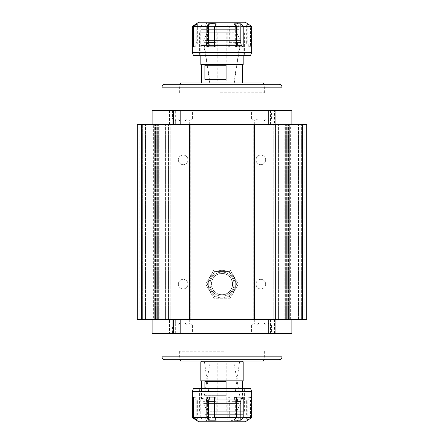 <?xml version="1.0" encoding="UTF-8"?>
<svg xmlns="http://www.w3.org/2000/svg" width="444" height="444" viewBox="0 0 444 444"><rect width="100%" height="100%" fill="white"/><g stroke="black" fill="none" stroke-linecap="round" stroke-linejoin="round"><path stroke-width="0.33" stroke-dasharray="2.22 1.67" d="M222 294.716A10.589 10.589 0 0 1 211.411 284.127A10.589 10.589 0 0 1 222 273.537C208.341 272.882 208.336 295.371 222 294.716C235.642 295.377 235.686 272.894 222 273.537A10.589 10.589 0 0 1 232.589 284.127A10.589 10.589 0 0 1 222 294.716M265.629 284.127L265.629 284.127A4.801 4.801 90 0 1 260.828 288.927A4.801 4.801 90 0 1 256.027 284.127A4.801 4.801 90 0 1 260.828 279.326A4.801 4.801 90 0 1 265.629 284.127A4.801 4.801 90 0 1 260.828 288.927A4.801 4.801 90 0 1 256.027 284.127L256.027 284.127A4.801 4.801 90 0 1 260.828 279.326A4.801 4.801 90 0 1 265.629 284.127M187.973 284.127L187.973 284.127A4.801 4.801 90 0 1 183.172 288.927A4.801 4.801 90 0 1 178.371 284.127A4.801 4.801 90 0 1 183.172 279.326A4.801 4.801 90 0 1 187.973 284.127A4.801 4.801 90 0 1 183.172 288.927A4.801 4.801 90 0 1 178.371 284.127L178.371 284.127A4.801 4.801 90 0 1 183.172 279.326A4.801 4.801 90 0 1 187.973 284.127M187.973 159.873L187.973 159.873A4.801 4.801 90 0 1 183.172 164.674A4.801 4.801 90 0 1 178.371 159.873A4.801 4.801 90 0 1 183.172 155.073A4.801 4.801 90 0 1 187.973 159.873A4.801 4.801 90 0 1 183.172 164.674A4.801 4.801 90 0 1 178.371 159.873L178.371 159.873A4.801 4.801 90 0 1 183.172 155.073A4.801 4.801 90 0 1 187.973 159.873M265.629 159.873L265.629 159.873A4.801 4.801 90 0 1 260.828 164.674A4.801 4.801 90 0 1 256.027 159.873A4.801 4.801 90 0 1 260.828 155.073A4.801 4.801 90 0 1 265.629 159.873A4.801 4.801 90 0 1 260.828 164.674A4.801 4.801 90 0 1 256.027 159.873L256.027 159.873A4.801 4.801 90 0 1 260.828 155.073A4.801 4.801 90 0 1 265.629 159.873M159.163 319.43L284.837 319.43L159.163 319.43L159.163 124.57L284.837 124.57L159.163 124.57M284.837 319.43L284.837 124.57M289.327 124.57L290.626 124.57L289.316 124.57L289.316 319.43L289.316 124.57L289.327 319.43L290.021 319.43L289.316 319.43L290.626 319.43L289.327 319.43L289.327 124.57M153.374 319.43L154.684 319.43L153.374 319.43L153.374 124.57L154.673 124.57L153.374 124.57M168.481 319.43L167.993 319.43L167.993 124.57L142.646 124.57L170.812 124.57L142.646 124.57L167.993 124.57L167.993 319.43L170.812 319.43L142.646 319.43L170.812 319.43L167.993 319.43L170.812 319.43L168.481 319.43L168.481 124.57L168.481 319.43M299.944 319.43L290.021 319.43L301.354 319.43L299.944 319.43L299.944 124.57L290.021 124.57L301.354 124.57L273.188 124.57L301.354 124.57L298.529 124.57L301.354 124.57L299.944 124.57L299.944 319.43M298.529 319.43L273.188 319.43L301.354 319.43L273.188 319.43L301.354 319.43L298.529 319.43L298.529 124.57L273.188 124.57L298.529 124.57L298.529 319.43M275.519 319.43L273.188 319.43L276.007 319.43L275.519 319.43L275.519 124.57L275.519 319.43M153.979 319.43L144.056 319.43L154.684 319.43L153.979 319.43L153.979 124.57L154.684 124.57L144.056 124.57L153.979 124.57L153.979 319.43M154.684 319.43L154.673 124.57L154.684 319.43M142.646 319.43L145.471 319.43L142.646 319.43L142.646 124.57L142.646 319.43M137.279 319.43L306.721 319.43L306.721 124.57L137.279 124.57L137.279 319.43M139.172 319.43L139.172 124.57M190.232 319.43L190.232 124.57M190.937 319.43L190.937 124.57M253.063 319.43L253.063 124.57M253.768 319.43L253.768 124.57M304.828 319.43L304.828 124.57M170.812 319.43L170.812 124.57L170.812 319.43M155.533 319.43L155.533 124.57L155.533 319.43M158.358 319.43L158.358 124.57L158.358 319.43M165.418 319.43L165.418 124.57L165.418 319.43M273.188 319.43L273.188 124.57L273.188 319.43M278.582 319.43L278.582 124.57L278.582 319.43M285.642 319.43L285.642 124.57L285.642 319.43M288.467 319.43L288.467 124.57L288.467 319.43M301.354 319.43L301.354 124.57L301.354 319.43M259.019 110.451L267.066 110.451L259.019 110.451M259.019 118.925L267.066 118.925L259.019 118.925M259.135 124.57L268.309 124.57L259.13 124.57L259.13 120.835L254.712 120.835L268.309 120.835L259.13 120.835L255.955 118.925L271.484 118.925L255.955 118.925L255.955 110.451L271.484 110.451L255.955 110.451M184.415 110.451L192.463 110.451L184.415 110.451M184.415 118.925L192.463 118.925L184.415 118.925M184.532 120.835L175.691 120.835L184.532 120.835M179.998 110.451L188.045 110.451L179.998 110.451M179.998 118.925L188.045 118.925L179.998 118.925M184.532 124.57L189.288 124.57L184.532 124.57M180.114 124.57L184.871 124.57L180.114 124.57M220.457 84.327L264.363 84.327L220.457 84.327M220.457 92.802L264.363 92.802L220.457 92.802M279.187 84.327L164.813 84.327M224.181 110.451L161.988 110.451L224.181 110.451M291.897 110.451L152.103 110.451M169.458 110.451L169.458 124.57L268.309 124.57L268.309 120.835L271.484 118.925L271.484 110.451M274.542 110.451L275.114 110.451L274.542 110.451L274.542 124.57L291.897 124.57L271.056 124.57L271.056 110.451M169.458 124.57L168.892 124.57L168.887 110.451L168.887 124.57L271.056 124.57M274.542 124.57L268.309 124.57M263.653 82.917L180.347 82.917M183.522 84.327L263.653 84.327L183.522 84.327M238.306 44.794L204.351 44.794L238.306 44.794M233.355 82.917L209.707 82.917L233.355 82.917M203.086 44.794L242.474 44.794L203.086 44.794M241.564 45.499L200.821 45.499L241.564 45.499M240.914 82.917L201.526 82.917L240.914 82.917M240.914 64.563L201.526 64.563L240.914 64.563M243.179 64.563L200.821 64.563M204.895 79.387L226.124 79.387M204.895 65.268L226.124 65.268M218.087 80.797L226.235 80.797L218.087 80.797M218.087 32.789L226.235 32.789L218.087 32.789M210.911 80.797L234.005 80.797L210.911 80.797M205.045 44.794L240.354 44.794L205.045 44.794M207.653 44.794L237.534 44.794L207.653 44.794M207.653 40.554L237.534 40.554L207.653 40.554M208.303 32.789L236.824 32.789L208.303 32.789M205.045 40.554L240.354 40.554L205.045 40.554M228.488 26.435L205.056 26.435L228.488 26.435M216.322 22.2L236.824 22.2L216.322 22.2M230.114 29.681L200.821 29.681L230.114 29.681M230.114 26.435L200.821 26.435L230.114 26.435M228.488 32.789L205.056 32.789L228.488 32.789M215.512 29.681L238.944 29.681L215.512 29.681M230.652 55.383L199.406 55.383L230.652 55.383M230.652 32.789L199.406 32.789L230.652 32.789M193.406 55.383L250.594 55.383M251.654 52.559L192.346 52.559M245.299 22.2L198.701 22.2M192.352 26.435L200.782 26.435L203.174 23.848L209.895 23.848L207.503 26.435L229.332 26.435L227.822 23.848L235.647 23.848L237.157 26.435L237.157 46.898A4.235 1.621 -90 0 1 235.647 42.674L235.647 23.848M235.647 42.674L227.822 42.674A4.235 1.621 90 0 0 229.332 46.898L237.157 46.898M200.782 46.898L207.503 46.898A4.235 2.575 -90 0 0 209.895 42.674L203.174 42.674A4.235 2.575 90 0 1 200.782 46.898L200.782 26.435M207.503 26.435L207.503 46.898M229.332 46.898L229.332 26.435M237.157 26.435L250.549 26.435L246.648 23.848L247.752 23.848L247.752 42.674L246.648 42.674L246.648 23.848M246.648 42.674A4.235 4.201 90 0 0 250.549 46.898L250.549 26.435M250.549 46.898L251.648 46.898A4.235 4.201 -90 0 1 247.752 42.674M214.668 42.674L216.178 42.674L216.178 23.848M216.178 42.674A4.235 1.621 -90 0 1 214.668 46.898M193.451 46.664A4.235 4.201 90 0 0 196.248 42.674L197.352 42.674L197.352 23.848M197.352 42.674A4.235 4.201 -90 0 1 193.451 46.898M196.248 42.674L196.248 24.575M203.174 42.674L203.174 23.848M209.895 42.674L209.895 23.848M227.822 42.674L227.822 23.848M236.497 46.898A4.235 2.575 90 0 1 234.105 42.674L234.105 23.848M264.002 333.549L255.955 333.549L264.002 333.549M264.002 325.075L255.955 325.075L264.002 325.075M263.886 323.165L259.13 323.165L263.886 323.165M259.585 333.549L251.537 333.549L259.585 333.549M259.585 325.075L251.537 325.075L259.585 325.075M259.468 323.165L254.712 323.165L259.468 323.165M180.564 333.549L172.516 333.549L180.564 333.549M180.564 325.075L172.516 325.075L180.564 325.075M180.447 323.165L189.288 323.165L180.447 323.165M184.982 333.549L176.934 333.549L184.982 333.549M184.982 325.075L176.934 325.075L184.982 325.075M263.886 319.43L259.13 319.43L263.886 319.43M259.468 319.43L254.712 319.43L259.468 319.43M180.447 319.43L189.288 319.43L180.447 319.43M223.543 359.673L179.637 359.673L223.543 359.673M223.543 351.198L179.637 351.198L223.543 351.198M164.813 359.673L279.187 359.673M219.819 333.549L282.012 333.549L219.819 333.549M152.103 333.549L291.897 333.549M271.056 333.549L271.056 319.43L152.103 319.43L169.458 319.43L169.458 333.549M275.114 333.549L274.542 333.549L275.108 333.549L275.108 319.43M274.542 319.43L274.542 333.549M271.056 319.43L169.458 319.43M238.306 361.083L204.351 361.083L238.306 361.083M233.355 399.206L209.707 399.206L233.355 399.206M203.086 361.083L242.474 361.083L203.086 361.083M200.821 361.788L243.179 361.788M226.124 388.617L226.124 395.676L204.895 395.676L204.895 388.617M240.914 399.206L201.526 399.206L240.914 399.206M240.914 380.852L201.526 380.852L240.914 380.852M243.179 380.852L200.821 380.852M204.895 395.676L226.124 395.676M204.895 381.557L226.124 381.557M183.522 359.673L263.653 359.673L183.522 359.673M263.653 361.083L180.347 361.083M225.913 363.203L217.765 363.203L225.913 363.203M225.913 411.211L217.765 411.211L225.913 411.211M233.089 363.203L209.995 363.203L233.089 363.203M238.955 399.206L203.646 399.206L238.955 399.206M236.347 399.206L206.466 399.206L236.347 399.206M236.347 403.446L206.466 403.446L236.347 403.446M235.697 411.211L207.176 411.211L235.697 411.211M238.955 403.446L203.646 403.446L238.955 403.446M215.512 417.565L238.944 417.565L215.512 417.565M227.678 421.8L207.176 421.8L227.678 421.8M213.886 414.319L243.179 414.319L213.886 414.319M213.886 417.565L243.179 417.565L213.886 417.565M215.512 411.211L238.944 411.211L215.512 411.211M228.488 414.319L205.056 414.319L228.488 414.319M213.348 388.617L244.594 388.617L213.348 388.617M213.348 411.211L244.594 411.211L213.348 411.211M250.594 388.617L193.406 388.617M192.346 391.442L251.654 391.442M198.701 421.8L245.299 421.8M247.752 401.326A4.235 4.201 -90 0 1 251.648 397.103L250.549 397.103A4.235 4.201 90 0 0 246.648 401.326L247.752 401.326L247.752 420.152L246.648 420.152L250.549 417.565L237.157 417.565L235.647 420.152L231.735 420.39L227.822 420.152L229.332 417.565L207.503 417.565L209.895 420.152L203.174 420.152L200.782 417.565L192.352 417.565M227.822 401.326L235.647 401.326A4.235 1.621 -90 0 1 237.157 397.103L229.332 397.103A4.235 1.621 90 0 0 227.822 401.326L227.822 420.152M229.332 417.565L229.332 397.103M207.503 397.103L200.782 397.103A4.235 2.575 90 0 1 203.174 401.326L209.895 401.326A4.235 2.575 -90 0 0 207.503 397.103L207.503 417.565M200.782 417.565L200.782 397.103M250.549 417.565L250.549 397.103M237.157 397.103L237.157 417.565M235.647 401.326L235.647 420.152M209.895 401.326L209.895 420.152M203.174 401.326L203.174 420.152M193.451 397.103A4.235 4.201 -90 0 1 197.352 401.326L196.248 401.326L196.248 419.425M196.248 401.326A4.235 4.201 90 0 0 193.451 397.336M197.352 401.326L197.352 420.152M214.668 397.103A4.235 1.621 -90 0 1 216.178 401.326L216.178 420.152M236.497 401.326L234.105 401.326L234.105 420.152M234.105 401.326A4.235 2.575 90 0 1 236.497 397.103M246.648 401.326L246.648 420.152M211.411 284.127A10.589 10.589 0 0 1 222 273.537A10.589 10.589 0 0 1 232.589 284.127A10.589 10.589 0 0 1 222 294.716A10.589 10.589 0 0 1 211.411 284.127A10.589 10.589 0 0 1 222 273.537A10.589 10.589 0 0 1 232.589 284.127A10.589 10.589 0 0 1 222 294.716A10.589 10.589 0 0 1 211.411 284.127M234.005 284.127A12.005 12.005 0 0 1 222 296.131A12.005 12.005 0 0 1 209.995 284.127A12.005 12.005 0 0 1 222 272.128A12.005 12.005 0 0 1 234.005 284.127A12.005 12.005 0 0 1 222 296.131A12.005 12.005 0 0 1 209.995 284.127A12.005 12.005 0 0 1 222 272.128A12.005 12.005 0 0 1 234.005 284.127M235.77 284.127A13.77 13.77 0 0 1 222 297.896A13.77 13.77 0 0 1 208.23 284.127A13.77 13.77 0 0 1 222 270.363A13.77 13.77 0 0 1 235.77 284.127A13.77 13.77 0 0 1 222 297.896A13.77 13.77 0 0 1 208.23 284.127A13.77 13.77 0 0 1 222 270.363A13.77 13.77 0 0 1 235.77 284.127M230.153 298.251L213.847 298.251L205.694 284.127L213.847 270.008L230.153 270.008L238.306 284.127L230.153 298.251L213.847 298.251L205.694 284.127L213.847 270.008L230.153 270.008L238.306 284.127L230.153 298.251M229.337 296.836L214.663 296.836L207.326 284.127L214.663 271.423L229.337 271.423L236.674 284.127L229.337 296.836L214.663 296.836L207.326 284.127L214.663 271.423L229.337 271.423L236.674 284.127L229.337 296.836M290.021 319.43L290.021 124.57L290.021 319.43M167.993 319.43L167.993 124.57L167.993 319.43M145.471 319.43L145.471 124.57L145.471 319.43M156.271 319.43L156.271 124.57L156.271 319.43M157.62 319.43L157.62 124.57L157.62 319.43M144.056 319.43L144.056 124.57L144.056 319.43M276.007 319.43L276.007 124.57L276.007 319.43M286.38 319.43L286.38 124.57L286.38 319.43M287.729 319.43L287.729 124.57L287.729 319.43M161.988 87.152L282.012 87.152M275.108 110.451L275.108 124.57M270.49 124.57L270.49 110.451M172.516 110.451L172.516 118.925L175.691 120.835L175.691 124.57L175.691 110.451M263.175 110.451L263.175 124.57M234.105 42.674L236.497 42.674M282.012 356.848L161.988 356.848M263.175 319.43L263.175 333.549M175.691 333.549L175.691 319.43L175.691 323.165L172.516 325.075L172.516 333.549M270.49 333.549L270.49 319.43M168.892 319.43L168.892 333.549L168.887 319.43M216.178 401.326L214.668 401.326M290.626 319.43L290.626 124.57M254.712 124.57L254.712 120.835L251.537 118.925L251.537 110.451M180.109 124.57L180.109 120.835L176.934 118.925L176.934 110.451M179.637 92.802L179.637 84.327M264.363 92.802L264.363 84.327M184.871 124.57L184.871 120.835L188.045 118.925L188.045 110.451M189.288 124.57L189.288 120.835L192.463 118.925L192.463 110.451M263.891 124.57L263.891 120.835L267.066 118.925L267.066 110.451M234.293 82.917L239.649 44.794M201.526 44.794L200.821 45.499L200.821 55.383M242.474 44.794L243.179 45.499L243.179 55.383M209.707 82.917L204.351 44.794M226.235 32.789L226.235 80.797M209.995 80.797L203.646 44.794M206.466 44.794L206.466 40.554M207.176 32.789L203.646 40.554M236.824 32.789L240.354 40.554M237.534 44.794L237.534 40.554M234.005 80.797L240.354 44.794M217.765 32.789L217.765 80.797M236.824 22.2L238.944 26.435M243.179 26.435L243.179 29.681M238.944 29.681L238.944 32.789M244.594 32.789L244.594 55.383M199.406 32.789L199.406 55.383M205.056 29.681L205.056 32.789M200.821 26.435L200.821 29.681M207.176 22.2L205.056 26.435M259.13 319.43L259.13 323.165L255.955 325.075L255.955 333.549M254.712 319.43L254.712 323.165L251.537 325.075L251.537 333.549M180.109 319.43L180.109 323.165L176.934 325.075L176.934 333.549M179.637 351.198L179.637 359.673M264.363 351.198L264.363 359.673M189.288 319.43L189.288 323.165L192.463 325.075L192.463 333.549M184.871 319.43L184.871 323.165L188.045 325.075L188.045 333.549M263.891 319.43L263.891 323.165L267.066 325.075L267.066 333.549M268.309 319.43L268.309 323.165L271.484 325.075L271.484 333.549M234.293 399.206L239.649 361.083M201.526 399.206L201.526 388.617M242.474 399.206L242.474 388.617M209.707 399.206L204.351 361.083M226.235 411.211L226.235 363.203M209.995 363.203L203.646 399.206M206.466 399.206L206.466 403.446M207.176 411.211L203.646 403.446M236.824 411.211L240.354 403.446M237.534 399.206L237.534 403.446M234.005 363.203L240.354 399.206M217.765 411.211L217.765 363.203M236.824 421.8L238.944 417.565M243.179 417.565L243.179 414.319M238.944 414.319L238.944 411.211M244.594 411.211L244.594 388.617M199.406 411.211L199.406 388.617M205.056 414.319L205.056 411.211M200.821 417.565L200.821 414.319M207.176 421.8L205.056 417.565"/><path stroke-width="0.67" d="M306.721 319.43L137.279 319.43L137.279 124.57L306.721 124.57L306.721 319.43M254.479 319.43L254.479 124.57M253.063 319.43L253.063 124.57M190.937 319.43L190.937 124.57M189.521 319.43L189.521 124.57M161.988 87.152C162.154 85.437 163.098 84.499 164.813 84.327L279.187 84.327C280.902 84.499 281.846 85.437 282.012 87.152L161.988 87.152L161.988 110.451M152.103 124.57L152.103 110.451L291.897 110.451L291.897 124.57M172.944 124.57L172.944 110.451M275.114 110.451L275.114 124.57M180.347 84.327L180.347 82.917L263.653 82.917L263.653 84.327M204.895 79.387L204.895 65.268L226.124 65.268L226.124 79.387L204.895 79.387M200.821 55.383L200.821 64.563L243.179 64.563L243.179 55.383M251.654 52.559L250.594 55.383L193.406 55.383L192.346 52.559L251.654 52.559L251.648 26.435L243.218 26.435L240.826 23.848L234.105 23.848L236.497 26.435L236.497 46.898L243.218 46.898L243.218 26.435M236.497 26.435L214.668 26.435L216.178 23.848L212.265 23.61L208.353 23.848L206.843 26.435L193.451 26.435L197.352 23.848L196.248 23.848L198.701 22.2L245.299 22.2L251.648 26.435M196.248 24.575L196.248 23.848L192.352 26.435L192.352 46.898A4.235 4.201 90 0 0 193.451 46.664M214.668 26.435L214.668 46.898L206.843 46.898A4.235 1.621 90 0 0 208.353 42.674L208.353 23.848M206.843 26.435L206.843 46.898M192.346 52.559L192.346 46.903L193.451 46.898L193.451 26.435M236.497 42.674L240.826 42.674L240.826 23.848M240.826 42.674A4.235 2.575 -90 0 0 243.218 46.898M279.187 359.673L164.813 359.673C163.098 359.501 162.154 358.563 161.988 356.848L282.012 356.848C281.846 358.563 280.902 359.501 279.187 359.673M291.897 319.43L291.897 333.549L152.103 333.549L152.103 319.43M172.944 333.549L172.944 319.43M275.108 333.549L275.114 319.43M241.564 361.788L200.821 361.788L200.821 380.852L243.179 380.852L243.179 361.788L241.564 361.788M204.895 388.617L204.895 381.557L226.124 381.557L226.124 388.617M180.347 359.673L180.347 361.083L263.653 361.083L263.653 359.673M193.406 388.617L250.594 388.617L251.654 391.442L192.346 391.442L193.406 388.617M214.668 417.565L236.497 417.565L234.105 420.152L240.826 420.152L243.218 417.565L251.648 417.565L245.299 421.8L198.701 421.8L196.248 420.152L197.352 420.152L193.451 417.565L206.843 417.565L208.353 420.152L216.178 420.152L214.668 417.565L214.668 397.103L210.639 397.091L206.843 397.103L206.843 417.565M193.451 397.336A4.235 4.201 90 0 0 192.352 397.103L192.352 417.565L196.248 420.152L196.248 419.425M193.451 417.565L193.451 397.103L192.346 397.097L192.346 391.442M243.218 417.565L243.218 397.103L236.497 397.103L236.497 417.565M251.654 391.442L251.648 417.565M214.668 401.326L208.353 401.326L208.353 420.152M208.353 401.326A4.235 1.621 90 0 0 206.843 397.103M243.218 397.103A4.235 2.575 -90 0 0 240.826 401.326L240.826 420.152M302.486 319.43L302.486 124.57M141.514 319.43L141.514 124.57M268.309 124.57L268.309 110.451M180.825 110.451L180.825 124.57M173.51 124.57L173.51 110.451M208.353 42.674L214.668 42.674M173.51 333.549L173.51 319.43M180.825 319.43L180.825 333.549M268.309 333.549L268.309 319.43M240.826 401.326L236.497 401.326M282.012 87.152L282.012 110.451M201.526 82.917L201.526 64.563M242.474 82.917L242.474 64.563M282.012 356.848L282.012 333.549M161.988 356.848L161.988 333.549M201.526 361.083L200.821 361.788M201.526 388.617L201.526 380.852M242.474 388.617L242.474 380.852M242.474 361.083L243.179 361.788"/></g></svg>
